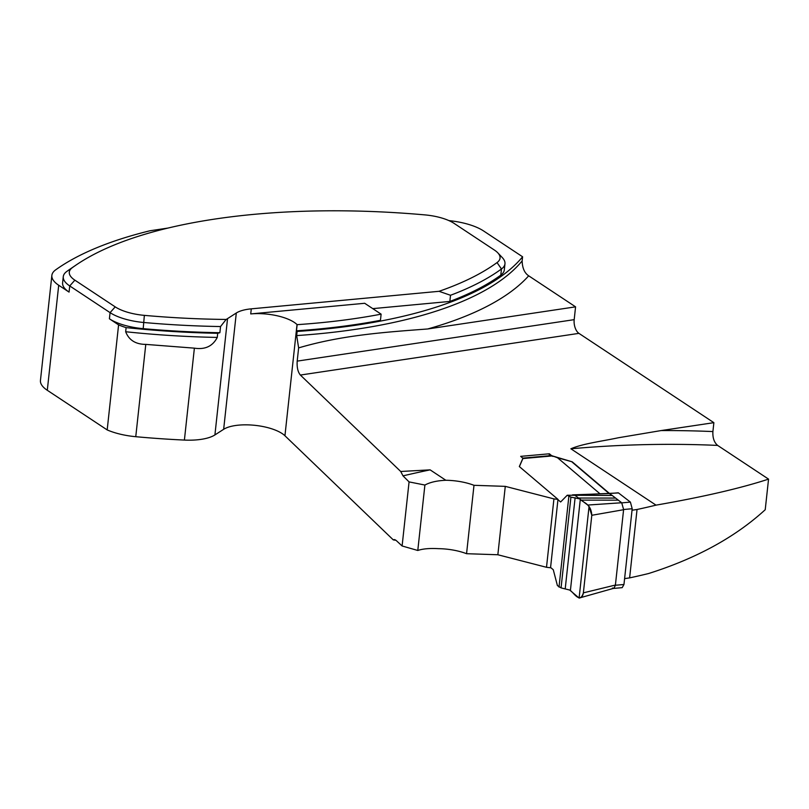 <?xml version="1.0" encoding="UTF-8"?>
<svg xmlns="http://www.w3.org/2000/svg" width="809" height="809" viewBox="0 0 809 809"><rect width="100%" height="100%" fill="white"/><g stroke="black" fill="none" stroke-linecap="round" stroke-linejoin="round"><path stroke-width="1.21" d="M717.634 445.415A1533.136 1160.5 123.5 0 0 570.881 448.793C582.763 443.605 602.321 441.218 618.359 437.76L661.105 430.57A1543.794 1168.57 -56.5 0 1 712.901 431.571C712.567 437.821 714.145 442.432 717.634 445.415L768.55 479.12L765.223 509.721C735.25 537.166 696.367 558.443 648.585 573.53A533.262 196.304 -173.8 0 1 629.624 577.879L624.599 578.627M553.932 498.9L557.977 499.375L550.545 567.766L546.5 567.291L553.932 498.9L505.281 486.361L473.993 485.309A33.998 12.519 -173.8 0 0 445.85 480.273L430.125 469.857L400.718 471.485L300.372 375.052C297.864 371.988 296.802 367.337 297.196 361.117L574.188 319.656A10.669 5.754 -98.5 0 0 578.92 333.359L713.872 422.672L661.105 430.57M395.085 539.704L393.285 539.886L395.995 540.311L402.103 545.974L409.071 481.901L424.897 485.046L417.788 550.474C422.854 548.765 429.731 548.168 438.417 548.664A33.998 12.519 6.2 0 1 466.56 553.7L497.848 554.752L546.5 567.291M394.226 539.563L393.285 539.886L284.94 435.758A33.998 12.519 6.2 0 0 254.906 425.332A33.998 12.519 6.2 0 0 223.658 429.306L214.911 434.929A39.995 14.724 -173.8 0 1 184.401 440.076L194.382 348.153C205.071 349.822 212.696 346.252 217.267 337.424L217.712 333.298A39.995 14.724 6.2 0 0 219.876 332.701L220.544 326.543L226.146 319.444A394.448 145.205 -173.8 0 1 144.356 315.368A34.494 12.701 -173.8 0 1 115.202 306.864L74.873 280.167A34.494 12.701 -173.8 0 1 72.304 267.688A394.448 145.205 -173.8 0 1 76.086 265.018A394.448 145.205 -173.8 0 1 424.988 214.901A34.494 12.701 -173.8 0 1 454.132 223.405L494.471 250.102A34.494 12.701 -173.8 0 1 497.788 252.823A34.494 12.701 -173.8 0 1 497.039 262.581A394.448 145.205 -173.8 0 1 439.024 291.311L450.512 295.275A399.949 147.228 6.2 0 0 501.469 268.972A39.995 14.724 6.2 0 0 504.968 263.795A39.995 14.724 6.2 0 0 502.349 257.646L497.788 252.823M219.876 332.701A399.949 147.228 6.2 0 1 143.203 328.656A39.995 14.724 6.2 0 1 109.407 318.797L118.589 324.874L107.182 429.923A42.331 15.583 6.2 0 0 135.76 436.698A403.276 148.462 6.2 0 0 184.401 440.076M107.182 429.923L47.296 390.292A42.331 15.583 -173.8 0 1 40.45 380.452L51.867 275.394A42.331 15.583 6.2 0 0 58.703 285.243L69.068 292.1L69.736 285.941L110.075 312.638A39.995 14.724 6.2 0 0 143.871 322.498A399.949 147.228 6.2 0 0 220.544 326.543M557.977 499.375L519.327 466.55L522.654 458.845A5.329 1.962 6.2 0 0 522.715 458.622A5.329 1.962 6.2 0 0 522.179 457.621L520.683 456.357L549.392 453.788L550.889 455.062A5.329 1.962 6.2 0 0 553.093 456.124L572.216 461.828L609.592 493.561M632.031 510.236L637.047 509.488A533.262 196.304 6.2 0 0 656.018 505.14L570.881 448.793M629.624 577.879L637.047 509.488M297.146 324.662L297.024 324.551A33.998 12.519 6.2 0 0 250.729 313.922L364.697 303.284L381.12 314.155A399.949 147.228 6.2 0 1 297.146 324.662L296.468 330.82A399.949 147.228 6.2 0 0 380.452 320.313L381.12 314.155M226.146 319.444A39.995 14.724 -173.8 0 0 227.541 318.625L236.299 313.002A33.998 12.519 -173.8 0 1 251.286 308.846L439.024 291.311M409.071 481.901L403.003 475.854L400.718 471.485M296.468 330.82L297.125 331.447L296.681 335.583L298.632 347.89L297.196 361.117M448.874 220.584A401.618 147.845 6.2 0 1 451.806 220.948A42.331 15.583 6.2 0 1 483.56 230.949L522.594 256.787L522.139 260.913C522.341 268.062 524.525 273.038 528.692 275.818L575.573 306.844L574.188 319.656M712.901 431.571L713.872 422.672M768.55 479.12C740.559 488.272 703.051 496.948 656.018 505.14M417.788 550.474L402.103 545.974M445.85 480.273C437.062 480.647 430.085 482.235 424.897 485.046M297.125 331.447A401.618 147.845 6.2 0 0 522.594 256.787M167.928 228.077L150.039 230.757A401.618 147.845 -173.8 0 0 55.679 269.842A42.331 15.583 6.2 0 0 51.867 275.394M76.086 265.018L70.595 268.76A399.949 147.228 6.2 0 0 66.773 271.46A39.995 14.724 6.2 0 0 63.274 276.638L62.606 282.796A39.995 14.724 6.2 0 0 69.068 292.1M450.512 295.275L449.844 301.433A399.949 147.228 6.2 0 0 500.801 275.131A39.995 14.724 6.2 0 0 504.3 269.963L504.968 263.795M449.844 301.433L372.777 308.633M298.632 347.89C342.258 335.027 384.841 332.226 427.708 328.97A412.277 151.768 6.2 0 0 528.692 275.818M575.573 306.844L427.708 328.97M217.267 337.424A401.618 147.845 -173.8 0 1 125.668 331.741L126.113 327.615A401.618 147.845 6.2 0 0 217.712 333.298M118.589 324.874A42.331 15.583 6.2 0 0 126.113 327.615M125.668 331.741C128.934 340.134 135.639 344.341 145.782 344.391L194.382 348.153M466.56 553.7L473.993 485.309M505.281 486.361L497.848 554.752M63.274 276.638A39.995 14.724 6.2 0 0 69.736 285.941L74.873 280.167M557.583 457.783L572.216 461.828M549.18 455.76L549.392 453.788M623.597 509.71L591.804 515.282L589.043 506.626L587.749 505.049L621.686 502.753L615.609 498.081L578.506 498.031L579.608 498.87L570.921 497.141L567.23 495.239L560.637 501.974L557.947 499.679M550.585 567.463L553.275 569.748L557.411 585.595L561.062 587.89L569.698 590.044L579.102 598.073L613.242 588.436M579.608 498.87L587.749 505.049M519.398 466.611L522.624 459.148A5.329 1.962 6.2 0 0 522.685 458.936L522.715 458.622M600.106 493.894L557.573 457.783L553.093 456.124M621.818 502.864L630.403 502.096L632.193 508.73L623.961 584.492L622.222 587.597M623.961 584.492L615.386 585.261L623.618 509.508L632.193 508.73M522.715 458.572L551.839 455.973A5.329 1.962 6.2 0 0 553.063 456.428M551.839 455.973L550.889 455.062M522.604 458.137L550.636 455.629A5.076 2.255 84.9 0 1 550.828 455.629M572.185 462.141L609.207 493.581M630.403 502.096L618.521 492.954A2.538 1.122 -95.1 0 0 618.076 492.802L609.511 493.571M589.043 506.626L579.102 598.073C581.449 597.8 582.864 596.061 583.37 592.855L615.406 585.049M591.804 515.282L583.37 592.855C580.053 603.999 574.006 592.946 570.396 590.56L580.306 499.315C583.754 503.208 590.964 503.491 591.804 515.282L583.37 592.855M612.494 587.991C613.252 589.023 614.203 588.113 615.366 585.261M615.609 498.081L612.221 495.472L567.24 495.239M578.506 498.031L575.118 495.421M609.359 493.601L612.221 495.472M623.597 509.498L621.737 502.864M578.92 333.359L300.372 375.052M284.94 435.758L297.024 324.551M223.658 429.306L236.299 313.002M250.729 313.922L251.286 308.846M430.125 469.857A1533.136 1160.5 123.5 0 0 403.003 475.854M522.139 260.913A401.618 147.845 -173.8 0 1 296.681 335.583M144.356 315.368L143.203 328.656M135.76 436.698L145.782 344.391M500.801 275.131L501.469 268.972L497.039 262.581M58.703 285.243L47.296 390.292M109.407 318.797L110.075 312.638L115.202 306.864M72.304 267.688L66.773 271.46M227.541 318.625L214.911 434.929M568.848 496.473L559.009 587.081M570.921 497.141L561.062 587.89M575.118 497.646L565.248 588.537M580.306 499.315L570.396 590.56M618.319 500.164L581.337 500.114M574.532 494.966L618.521 492.954M613.05 588.467L622.192 587.647M609.531 493.561L572.509 494.865"/></g></svg>
